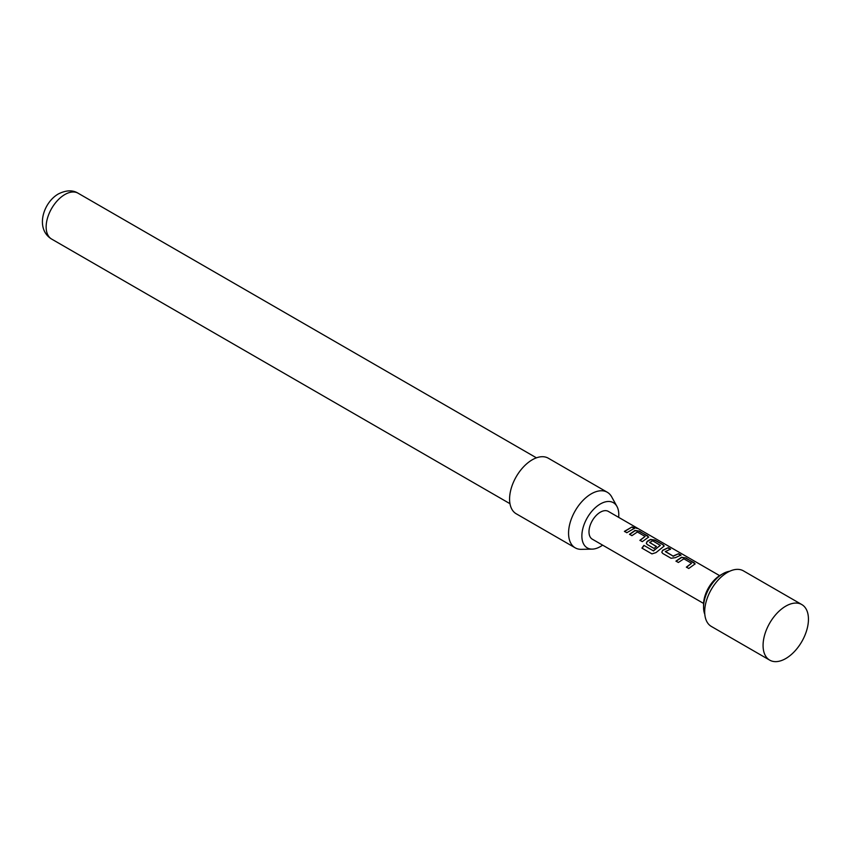 <?xml version="1.0" encoding="UTF-8"?>
<svg xmlns="http://www.w3.org/2000/svg" width="851" height="851" viewBox="0 0 851 851"><rect width="100%" height="100%" fill="white"/><g stroke="black" fill="none" stroke-linecap="round" stroke-linejoin="round"><path stroke-width="1.28" d="M634.389 527.769C633.378 526.705 634.186 526.865 636.814 528.237L636.963 527.96C638.069 528.737 637.25 528.577 634.484 527.482C633.495 526.418 634.325 526.578 636.963 527.96L637.644 528.46M801.802 604.561L743.423 570.861A32.083 18.52 120 0 0 711.34 589.381A32.083 18.52 120 0 0 711.34 626.432L769.719 660.142A32.083 18.52 120 0 0 801.802 641.611A32.083 18.52 120 0 0 801.802 604.561A32.083 18.52 120 0 0 769.719 623.092A32.083 18.52 120 0 0 769.719 660.142L711.34 626.432M729.679 571.255A27.275 15.744 120 0 0 722.85 573.755A27.275 15.744 120 0 0 703.564 607.157A27.275 15.744 120 0 0 704.809 614.326M722.85 573.755L720.574 575.063A24.062 13.893 120 0 0 703.564 604.54L703.564 607.157M675.971 561.107L681.47 557.277L685.885 557.937L695.161 563.851L688.757 568.479L686.374 567.106L691.555 563.256L683.853 558.809L678.353 562.479L675.971 561.107M686.449 567.309L691.555 563.256M671.045 558.256L662.706 553.448L661.801 552.235L662.663 550.267L668.173 547.714L670.556 549.086L665.354 551.618L673.067 556.065L678.577 553.714L680.96 555.086L675.439 557.65L671.045 558.256M665.365 551.416L673.067 556.065M643.899 545.374L653.323 550.82L660.333 545.395L652.632 540.779L649.611 542.534L656.387 546.438L654.057 548.448L647.228 544.502L646.324 543.3L647.175 541.332L650.504 539.396L654.908 540.055L663.248 544.863L664.195 545.98L663.291 546.778L655.983 552.607L651.94 553.884L641.931 548.108L643.899 545.374L653.323 550.82M653.43 550.98L660.333 545.225M649.611 542.321L656.419 546.682M629.517 534.279L635.016 530.46L639.431 531.109L648.707 537.034L642.303 541.661L639.92 540.289L645.101 536.438L637.399 531.992L631.899 535.662L629.517 534.279M639.995 540.491L645.101 536.438M634.484 527.482L633.899 526.812M624.432 531.343L632.123 526.897L634.506 528.269L626.815 532.726L624.432 531.343M719.627 575.648L608.348 511.398A16.041 9.265 120 0 0 592.307 520.663A16.041 9.265 120 0 0 592.307 539.183L703.586 603.433L592.307 539.183M618.645 517.344A26.104 15.073 120 0 0 618.783 514.632A26.104 15.073 120 0 0 616.954 506.441A26.104 15.073 120 0 0 596.221 506.888A26.104 15.073 120 0 0 581.871 535.949A26.104 15.073 120 0 0 592.317 549.118A26.104 15.073 120 0 0 602.604 545.129M592.317 549.118L581.403 549.342A32.083 18.52 -60 0 1 575.212 547.842A32.083 18.52 -60 0 1 568.564 533.151A32.083 18.52 -60 0 1 582.573 500.856A32.083 18.52 -60 0 1 607.295 492.261A32.083 18.52 -60 0 1 611.688 496.878L616.954 506.441M607.295 492.261L548.31 458.21A32.083 18.52 120 0 0 523.578 466.805A32.083 18.52 120 0 0 509.579 499.09A32.083 18.52 120 0 0 516.227 513.781L575.212 547.842M624.506 531.545L632.123 526.897M632.048 527.184L634.431 528.567M629.591 534.481L634.984 530.737L639.431 531.109M639.346 531.407L647.76 535.928M647.685 536.215L648.643 537.183M642.08 548.225L644.005 545.544M646.356 543.395L647.207 541.566L650.472 539.683L654.834 540.342L663.248 544.863M663.174 545.161L664.12 546.129M661.844 552.342L662.663 550.267M673.088 556.309L678.577 553.714M678.502 554.012L680.885 555.384M662.695 550.512L668.173 547.714M668.099 548.001L670.482 549.374M676.045 561.309L681.438 557.554L685.885 557.937M685.81 558.224L694.225 562.745M694.139 563.043L695.097 564M51.634 239.067C35.04 228.983 43.007 202.623 58.453 193.9C66.155 190.092 72.707 189.869 78.101 193.22A26.466 15.286 120 0 0 64.867 194.528A26.466 15.286 120 0 0 47.571 217.856A26.466 15.286 120 0 0 51.634 239.067L509.962 503.686M78.101 193.22L536.438 457.838"/></g></svg>
